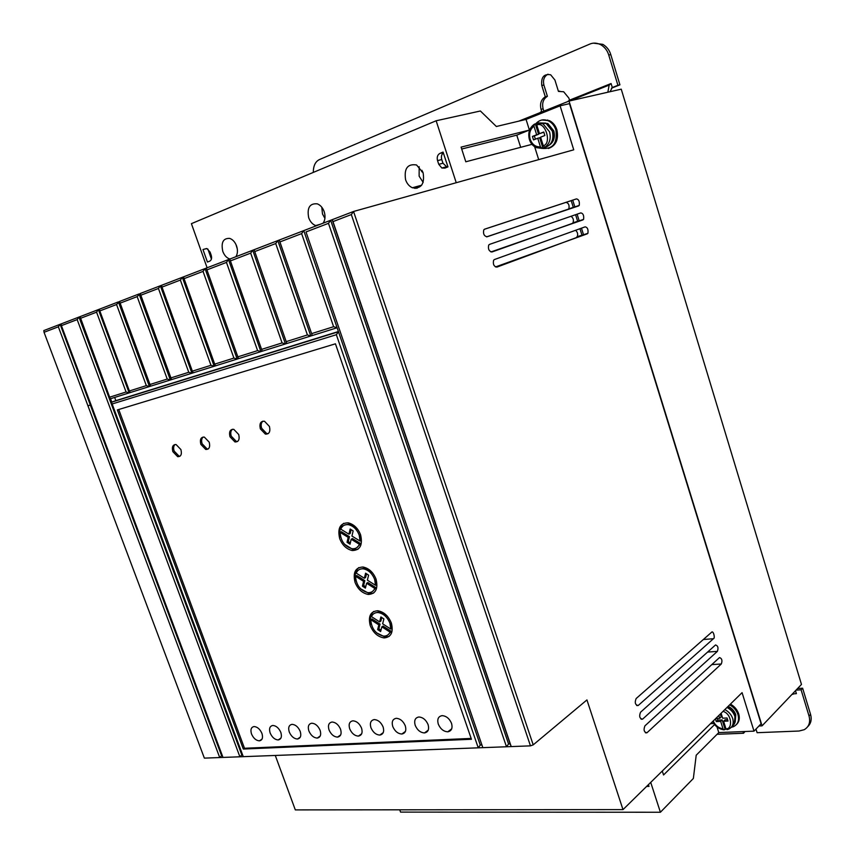 <?xml version="1.0" encoding="UTF-8"?>
<svg xmlns="http://www.w3.org/2000/svg" width="855" height="855" viewBox="0 0 855 855"><rect width="100%" height="100%" fill="white"/><g stroke="black" fill="none" stroke-linecap="round" stroke-linejoin="round"><path stroke-width="1.28" d="M536.662 134.769L538.575 134.278L535.337 123.922L534.375 124.167L533.958 126.177L536.662 134.769L532.419 136.415L533.52 139.899L537.752 138.264L540.446 146.846L541.952 148.343L542.904 148.086L539.676 137.762L537.752 138.264M535.925 123.601C539.526 119.764 543.737 118.866 548.525 120.908C552.052 122.725 554.521 125.76 555.942 130.046C557.567 143.309 552.875 149.422 541.867 148.364L536.502 147.669C533.082 146.173 530.72 143.48 529.416 139.589C527.792 133.102 529.309 128.068 533.969 124.509M541.995 119.989L549.476 120.683C553.003 122.489 555.472 125.525 556.883 129.8C558.839 139.418 556.028 145.649 548.45 148.492M729.678 704.819C733.772 707.138 736.55 710.43 737.993 714.684C739.468 720.519 737.886 724.538 733.259 726.761L731.303 727.295M736.486 724.506C739.212 721.877 739.949 718.36 738.72 713.957C737.277 709.703 734.498 706.412 730.405 704.103M229.888 259.022L229.781 259.001C226.671 257.954 224.341 255.421 222.802 251.391C220.889 242.446 223.187 238.118 229.706 238.395C232.763 239.475 235.061 242.008 236.579 245.994C237.925 250.216 237.701 253.796 235.895 256.714M235.959 244.487L237.316 248.987M316.371 225.773L315.687 225.57C312.502 224.352 310.183 221.734 308.698 217.736C306.86 207.776 309.745 203.148 317.355 203.864C320.465 205.125 322.752 207.722 324.195 211.666C325.573 216.165 325.21 220.002 323.126 223.176M321.79 207.209L322.485 213.942L324.921 218.41M423.14 172.902C424.775 184.082 421.184 189.03 412.367 187.758C409.224 186.326 406.959 183.665 405.591 179.774C403.923 168.499 407.579 163.572 416.556 164.972L423.14 172.902M419.164 166.682L419.132 176.183L423.161 182.404M549.498 145.029C553.869 141.802 555.301 137.078 553.794 130.868L547.745 123.441L546.89 123.654M735.225 721.844L735.781 714.791C734.445 710.965 731.891 708.154 728.118 706.348M280.835 732.425C282.086 736.786 281.21 739.297 278.196 739.949C274.786 739.693 272.104 737.373 270.148 732.992C268.876 728.599 269.774 726.087 272.841 725.457C276.229 725.756 278.89 728.075 280.835 732.425M300.223 731.399C301.484 735.813 300.565 738.357 297.465 739.03C293.97 738.763 291.234 736.422 289.257 731.987C287.985 727.53 288.926 724.987 292.079 724.345C295.552 724.645 298.267 726.996 300.223 731.399M261.94 733.43C263.19 737.737 262.346 740.206 259.407 740.847C256.094 740.59 253.454 738.303 251.52 733.985C250.248 729.646 251.114 727.167 254.095 726.547C257.398 726.836 260.016 729.133 261.94 733.43M320.133 730.352C321.384 734.819 320.422 737.395 317.248 738.079C313.667 737.812 310.878 735.439 308.869 730.94C307.597 726.429 308.58 723.854 311.819 723.202C315.377 723.501 318.146 725.884 320.133 730.352M340.568 729.262C341.829 733.793 340.824 736.412 337.554 737.106C333.877 736.839 331.024 734.434 329.004 729.881C327.732 725.307 328.758 722.689 332.082 722.026C335.737 722.325 338.569 724.741 340.568 729.262M361.558 728.15C362.819 732.746 361.772 735.396 358.405 736.102C354.633 735.845 351.726 733.398 349.684 728.781C348.402 724.142 349.481 721.492 352.901 720.818C356.653 721.118 359.538 723.565 361.558 728.15M383.126 727.007C384.387 731.666 383.286 734.349 379.834 735.076C375.965 734.819 372.994 732.34 370.92 727.658C369.649 722.956 370.771 720.263 374.287 719.579C378.134 719.889 381.084 722.357 383.126 727.007M405.291 725.831C406.553 730.555 405.409 733.28 401.861 734.018C397.874 733.761 394.839 731.249 392.755 726.504C391.472 721.727 392.648 719.002 396.271 718.307C400.226 718.617 403.239 721.128 405.291 725.831M428.099 724.623C429.349 729.411 428.152 732.179 424.497 732.927C420.414 732.671 417.304 730.138 415.188 725.307C413.916 720.476 415.145 717.698 418.875 716.992C422.936 717.302 426.014 719.846 428.099 724.623M451.547 723.383C452.808 728.236 451.547 731.046 447.796 731.805C443.585 731.559 440.411 728.984 438.273 724.089C437.001 719.183 438.284 716.362 442.131 715.646C446.299 715.956 449.441 718.542 451.547 723.383M269.453 426.485C270.575 431.732 269.218 434.276 265.36 434.094L260.348 428.857C259.215 423.578 260.593 421.045 264.494 421.248L269.453 426.485M262.87 421.173C261.085 422.798 260.69 425.181 261.673 428.302L266.675 433.528L268.278 433.592M238.705 434.5C239.838 439.577 238.588 442.056 234.933 441.939L229.984 436.777C228.83 431.679 230.102 429.199 233.789 429.338L238.705 434.5M232.378 429.274C230.679 430.856 230.326 433.175 231.299 436.221L236.258 441.372L237.647 441.426M209.219 442.185C210.351 447.101 209.197 449.516 205.734 449.452L200.84 444.376C199.685 439.449 200.861 437.023 204.356 437.108L209.219 442.185M203.127 437.044C201.513 438.594 201.192 440.849 202.165 443.82L207.06 448.896L208.278 448.95M180.907 449.57C182.051 454.326 180.982 456.688 177.69 456.677L172.86 451.664C171.705 446.898 172.785 444.525 176.109 444.568L180.907 449.57M175.029 444.504C173.512 446.021 173.223 448.223 174.185 451.119L179.016 456.121L180.074 456.164M360.607 534.845C362.883 545.105 360.094 550.331 352.249 550.535C346.457 549.145 342.267 545.137 339.67 538.543C337.34 528.134 340.215 522.897 348.295 522.854C354.002 524.382 358.106 528.379 360.607 534.845M344.565 544.304L353.5 549.851L357.892 549.316M376.072 579.198C378.316 588.892 375.708 593.979 368.27 594.46C362.242 593.263 357.828 589.202 355.028 582.287C352.741 572.433 355.434 567.346 363.097 567.015C369.05 568.351 373.368 572.412 376.072 579.198M360.607 588.806L369.499 593.733L373.646 593.06M391.376 623.103C393.578 632.24 391.163 637.189 384.152 637.926C377.889 636.954 373.25 632.839 370.236 625.593C367.992 616.284 370.482 611.336 377.739 610.737C383.916 611.859 388.469 615.985 391.376 623.103M376.521 632.807L385.349 637.157L389.228 636.366M535.337 123.922L537.026 123.12M537.528 122.96L543.032 123.825L549.562 131.862C551.208 138.681 549.615 143.822 544.795 147.274L543.278 145.767L540.595 137.174L544.859 135.518L543.769 132.012L539.494 133.669L536.79 125.054L537.207 123.045M360.329 534.086L361.334 540.381L360.094 541.076L351.939 536.042L353.147 530.923L350.155 528.999L348.936 534.183L340.792 529.16C342.267 525.718 344.832 524.233 348.509 524.703C353.329 525.868 356.898 529.331 359.196 535.091L360.094 541.076M375.879 578.685L376.745 584.564L375.516 585.29L367.372 580.15L368.601 575.159L365.598 573.192L364.358 578.258L356.214 573.107C357.593 569.975 359.987 568.554 363.396 568.853C368.462 569.868 372.214 573.395 374.65 579.412L375.516 585.29M391.163 622.504L391.996 628.297L390.788 629.066L382.634 623.808L383.895 618.945L380.892 616.947L379.62 621.874L371.465 616.615C372.759 613.772 374.971 612.426 378.113 612.554C383.414 613.42 387.358 616.989 389.955 623.274L390.788 629.066M275.278 755.457L295.317 809.899L622.996 809.621L742.076 692.646L754.003 731.143L761.1 723.736L569.494 103.626L560.1 105.817L526.06 119.411L529.502 130.366M456.239 182.724L436.146 120.769L480.392 110.99L496.36 126.497L526.06 119.411M518.835 121.132L569.024 101.061L762.062 725.852L758.951 725.991M650.719 782.389L660.402 812.25L693.362 778.467L696.205 755.211L718.788 732.575L754.003 731.143M99.479 309.168L99.821 310.921L116.558 304.519L119.54 301.462L150.587 386.161L149.422 386.524L118.418 301.89L43.808 330.575L44.043 332.296L204.366 758.129L530.474 745.859L533.21 744.865L586.936 699.924L622.996 809.621M119.914 303.226L137.163 296.621L140.209 293.511L171.545 379.588L170.337 379.973L139.055 293.949L119.54 301.462M183.569 276.838L184.06 278.655L203.041 271.388L205.04 268.588L206.301 268.096L238.481 358.619L237.166 359.036L205.04 268.588L140.209 293.511M530.474 745.859L351.33 214.573L332.99 221.605L511.226 746.586L510.136 743.882L508.554 743.946L506.491 746.757L328.47 223.337L330.661 220.28L206.301 268.096M508.554 743.946L330.661 220.28L332.157 219.703L332.99 221.605M560.1 105.817L573.737 149.817L353.553 211.474L332.157 219.703L510.136 743.882M484.625 229.172L483.78 229.856C482.968 233.8 484.069 236.108 487.083 236.782L579.241 205.424C579.733 201.556 578.803 199.386 576.452 198.894L484.625 229.172M494.425 259.546L493.634 260.198C492.779 264.163 493.859 266.471 496.873 267.113L587.887 233.351C588.432 229.493 587.513 227.323 585.151 226.842L494.425 259.546M636.141 698.546C634.528 702.65 635.212 704.969 638.193 705.514L713.444 638.706C715.475 638.332 713.209 629.964 711.574 632.283L636.141 698.546M640.555 712.215C638.942 716.287 639.615 718.617 642.565 719.173L717.388 651.36C718.595 647.908 717.976 645.771 715.539 644.948L640.555 712.215M644.948 725.831C643.345 729.881 644.007 732.211 646.925 732.799L721.321 663.982C722.528 660.552 721.919 658.414 719.504 657.559L644.948 725.831M533.21 744.865L353.553 211.474L351.33 214.573M489.53 244.38L488.718 245.054C487.884 249.008 488.975 251.317 491.988 251.969L583.57 219.414C584.083 215.546 583.163 213.376 580.812 212.895L489.53 244.38M534.632 146.686L538.693 159.629M531.992 144.335L465.804 161.787L461.08 147.124L529.192 130.131L529.373 130.73M207.102 267.786L191.413 223.657L436.146 120.769M569.024 101.061L621.243 89.166L801.477 684.428L762.062 725.852M718.788 732.575L717.024 726.964M662.283 771.028L663.555 774.972L714.577 724.57M399.745 809.813L400.557 812.1L660.402 812.25M646.626 786.408L648.998 786.397L648.443 784.623M328.47 223.337L305.994 231.94L482.84 747.655L305.994 231.94M80.028 316.649L112.144 403.977L336.357 334.711L478.244 747.826L480.286 745.058L481.814 744.994M471.447 739.265L243.312 749.044L117.349 409.93L335.438 343.806L471.447 739.265M112.144 403.977L243.269 756.664M61.143 323.917L61.41 325.637L77.174 319.599L239.892 756.793L242.425 754.377M61.41 325.637L222.995 757.423M44.043 332.296L58.354 326.813L219.714 757.551L222.161 755.179M58.354 326.813L60.128 324.302L221.413 755.2M77.174 319.599L78.981 317.055L241.623 754.409M109.622 397.19L126.08 392.007L129.148 392.84L98.4 309.585L96.572 312.171L80.327 318.391M140.626 295.296L158.432 288.477L160.355 285.762L191.915 373.208L188.752 372.288L158.432 288.477M161.542 285.303L162.001 287.109L180.373 280.066L182.339 277.309L214.178 366.239L210.971 365.299L180.373 280.066M206.846 269.924L226.457 262.41L228.488 259.567L260.903 351.597L257.601 350.625L226.457 262.41M229.803 259.065L230.401 260.903L250.675 253.133L252.738 250.237L285.431 343.913L282.086 342.919L250.675 253.133M254.095 249.724L254.737 251.584L275.716 243.547L277.811 240.597L310.803 335.962L307.405 334.957L275.716 243.547M279.927 241.933L312.267 335.502L279.222 240.063L279.927 241.933L301.633 233.618L303.771 230.615L338.484 331.751L111.802 402.117L110.541 398.729L337.105 327.754L333.61 326.706L301.633 233.618M443.296 152.81C441.49 154.52 440.977 156.764 441.768 159.554L437.546 160.644C436.713 157.202 437.504 154.787 439.94 153.376L443.061 152.083L447.967 166.875L444.846 168.125L441.853 168.007L438.765 164.32L442.986 163.22L447.09 167.217M437.546 160.644L438.765 164.32M210.084 252.075L211.196 255.218C212.019 258.157 211.527 260.134 209.721 261.16L207.434 262.047L202.977 249.521L206.867 248.549L210.084 252.075M578.632 205.905L486.548 236.856M568.169 209.336L568.789 208.855C569.612 205.36 568.693 203.191 566.042 202.357L484.358 229.29M587.321 233.8L495.483 266.942M576.655 237.113L577.221 236.675C578.151 234.238 577.595 232.111 575.565 230.294M582.982 219.874L490.941 251.947M572.423 223.251L573.01 222.792C573.919 220.034 573.245 217.865 570.99 216.283M520.695 147.317L516.762 135.154L529.192 130.131M516.762 135.154L461.689 149.026M417.133 188.239L416.599 186.604M607.873 92.105L609.155 85.094L611.079 83.534L612.298 87.531L617.909 85.297L608.739 55.019C607.413 50.563 604.774 47.132 600.808 44.738C596.854 42.803 593.146 42.6 589.704 44.129L319.546 159.522C315.377 161.51 313.304 165.795 313.325 172.411M610.727 83.672L569.526 100.174L567.645 101.617M795.524 690.819L796.39 693.64L792.542 693.939M710.526 723.64L713.786 723.522M118.727 409.513L244.498 748.264L243.312 749.044M244.498 748.264L471.169 738.431M336.357 334.711L338.473 331.761L480.286 745.058M114.656 397.436L115.853 400.642L111.802 402.117L110.552 398.729M126.08 392.007L96.572 312.171M99.821 310.921L129.383 390.97L146.333 385.637L116.558 304.519M149.732 384.568L167.217 379.064L137.163 296.621M170.722 377.963L188.752 372.288M162.001 287.109L192.364 371.156L210.971 365.299M184.06 278.655L214.701 364.123L233.907 358.085L203.041 271.388M237.765 356.866L257.601 350.625M230.401 260.903L261.587 349.374L282.086 342.919M254.737 251.584L286.201 341.626L307.405 334.957M311.669 333.61L333.61 326.706M211.42 259.065L207.861 249.019M206.664 248.506L202.977 249.521M610.096 91.592L612.298 87.531M569.526 100.174L568.885 98.111L563.669 91.763L558.443 91.4L554.916 80.017L550.663 74.791C543.898 73.658 540.937 77.217 541.781 85.468L545.298 96.765L547.403 96.294C543.246 98.998 541.813 103.166 543.117 108.82L543.833 111.139M358.053 153.601L358.683 153.334M543.117 108.82L541.023 109.301L541.653 111.332L539.74 112.775M541.023 109.301C539.719 103.647 541.151 99.469 545.298 96.765M743.006 731.591L743.519 733.248L717.067 734.306M796.208 690.113L801.092 689.814L809.033 716.02C810.615 722.261 809.012 726.825 804.213 729.7L799.04 731.025L757.103 732.703L755.98 729.08M115.853 400.642L338.409 331.526M129.383 390.97L130.259 392.531L129.126 392.883M312.267 335.502L310.803 335.962M286.201 341.626L286.853 343.464L285.431 343.913M261.587 349.374L262.271 351.17L260.903 351.597M237.166 359.036L233.907 358.085M214.701 364.123L215.46 365.833L214.178 366.239M192.364 371.156L193.155 372.823L191.915 373.208M170.337 379.973L167.217 379.064M149.422 386.524L146.333 385.637M442.986 163.22L441.768 159.554M422.926 172.282L421.718 171.684L422.028 170.316M445.316 167.933L445.081 167.153M593.488 43.167L602.871 44.364C606.847 46.79 609.487 50.21 610.78 54.624L619.928 84.837L611.4 88.225M548.002 74.193C544.154 76.33 542.786 79.943 543.887 85.03L547.403 96.294M619.928 84.837L617.909 85.297M559.726 91.122L558.443 91.4M743.519 733.248L745.058 731.506M807.74 726.632C810.989 723.544 811.929 719.45 810.551 714.363L809.033 716.02M801.092 689.814L802.621 688.2L810.551 714.363M797.726 688.499L802.621 688.2M343.753 523.281C339.991 526.402 338.965 531.041 340.696 537.207M358.801 567.581C355.263 570.723 354.355 575.223 356.097 581.079M373.699 611.443C370.386 614.574 369.595 618.924 371.327 624.481M129.148 392.84L130.238 392.498M150.576 386.129L149.443 386.481M171.524 379.567L170.369 379.93M193.145 372.791L191.948 373.165M215.449 365.801L214.21 366.197M238.47 358.587L237.188 358.993M262.261 351.138L260.935 351.555M286.842 343.443L285.463 343.87M312.257 335.47L310.835 335.919M421.718 171.684L422.584 171.46M360.639 543.609L359.399 544.304L351.191 539.227L352.452 538.543L360.639 543.609L356.909 547.585M351.191 539.227L350.026 544.218L347.045 542.284L348.199 537.368L340.14 532.376L341.391 531.703L349.449 536.694L348.295 541.6L350.326 542.925M344.661 525.045L349.77 524.029L357.828 529.491M351.106 529.608L350.197 533.509L348.936 534.183M376.029 587.716L374.811 588.443L366.603 583.249L367.832 582.533L376.029 587.716L372.62 591.371M366.603 583.249L365.395 588.122L362.424 586.145L363.599 581.357L355.53 576.259L356.77 575.543L364.829 580.63L363.653 585.429L365.726 586.797M359.752 569.312L364.636 568.137L372.491 572.818M366.517 573.791L365.587 577.531L364.358 578.258M374.704 613.131L379.331 611.806L386.973 615.782M381.757 617.524L380.838 621.115L379.62 621.874M391.269 631.364L390.062 632.134L381.854 626.833L383.061 626.074L391.269 631.364L388.159 634.709M381.854 626.833L380.625 631.578L377.643 629.569L378.851 624.898L370.771 619.683L371.989 618.935L380.058 624.139L378.851 628.81L380.967 630.231M542.904 148.086L544.795 147.274M726.055 729.016L724.057 729.839L723.031 728.898C718.574 728.075 715.293 725.446 713.198 721.011M347.045 542.284L348.295 541.6M348.199 537.368L349.449 536.694M359.399 544.304C357.946 547.606 355.456 549.07 351.939 548.696C344.64 546.431 340.707 540.991 340.14 532.376M362.424 586.145L363.653 585.429M363.599 581.357L364.829 580.63M374.811 588.443C373.443 591.446 371.134 592.846 367.874 592.633C360.286 590.548 356.172 585.087 355.53 576.259M377.643 629.569L378.851 628.81M378.851 624.898L380.058 624.139M390.062 632.134C388.79 634.859 386.663 636.184 383.671 636.12C375.794 634.218 371.487 628.746 370.771 619.683M723.009 711.371C732.126 713.765 732.81 729.593 725.959 728.77L727.113 729.636L728.546 729.176C732.617 727.242 734.007 723.704 732.714 718.574C731.335 714.588 728.695 711.595 724.816 709.597M715.421 718.82L716.298 721.599L720.68 721.396L723.031 728.898M718.82 715.485L719.718 718.339L715.721 718.531M725.959 728.77L723.608 721.257L728.022 721.054L727.06 717.986L722.646 718.2L721.096 713.252M535.369 139.183L534.343 135.924L532.419 136.415M534.343 135.924L538.575 134.278M543.833 132.236L539.494 133.669M720.305 714.021L721.203 716.875L719.718 718.339M720.68 721.396L722.154 719.931L724.987 728.962M716.298 721.599L717.783 720.134L722.154 719.931M717.249 718.457L717.783 720.134M727.584 719.675L725.083 719.792L723.608 721.257M538.319 122.896L545.843 123.131L552.362 131.146C554.083 139.921 551.443 145.414 544.453 147.648M726.974 707.47C730.865 709.458 733.494 712.439 734.862 716.415C736.048 720.808 735.108 724.11 732.04 726.323M540.446 146.846C535.668 147.135 532.238 144.613 530.153 139.247C528.775 133.604 530.047 129.244 533.958 126.177M576.452 198.894L566.042 202.357M636.654 705.461L638.354 705.386M713.444 638.706L703.334 639.519M641.026 719.098L642.757 719.023M717.388 651.36L707.577 652.087M645.375 732.682L647.149 732.617M721.321 663.982L711.777 664.613M415.872 188.41L415.38 186.935M547.724 119.999L547.927 120.641M572.722 200.134L574.902 207.124M577.104 214.167L579.252 221.06M581.464 228.167L583.591 234.965M87.947 405.815L90.331 405.003M439.94 153.376L443.211 152.553M543.887 85.03L541.781 85.468M608.739 55.019L610.78 54.624M536.79 125.054C545.137 120.619 552.287 143.512 543.278 145.767M536.887 123.259L546.505 123.451L550.492 126.871L552.64 131.093C554.093 136.479 553.132 141.032 549.776 144.752M727.188 707.267C731.068 709.201 733.686 712.13 735.033 716.063L734.295 723.971M548.525 120.908L549.476 120.683M230.54 258.776L229.781 259.001M320.24 224.288L315.687 225.57M421.654 185.214L412.367 187.758M280.942 738.111L278.196 739.949M300.34 737.074L297.465 739.03M262.047 739.115L259.407 740.847M320.251 736.005L317.248 738.079M340.696 734.905L337.554 737.106M361.697 733.772L358.405 736.102M383.275 732.585L379.834 735.076M405.462 731.367L401.861 734.018M428.27 730.106L424.497 732.927M451.739 728.802L447.796 731.805M266.675 433.528L265.36 434.094M236.258 441.372L234.933 441.939M207.06 448.896L205.734 449.452M179.016 456.121L177.69 456.677M353.5 549.851L352.249 550.535M369.499 593.733L368.27 594.46M385.349 637.157L384.152 637.926M568.789 208.855L579.241 205.424M577.221 236.675L587.887 233.351M636.836 705.578L638.193 705.514M641.239 719.226L642.565 719.173M645.621 732.842L646.925 732.799M573.01 222.792L583.57 219.414M609.155 85.094L569.526 100.943M793.119 694.239L792.2 694.292M446.054 166.896L441.853 168.007M414.205 187.256L414.568 188.357M571.204 200.647L573.384 207.626M575.586 214.691L577.723 221.552M579.957 228.713L582.063 235.435M600.808 44.738L602.871 44.364M349.77 524.029L348.509 524.703M364.636 568.137L363.396 568.842M379.331 611.806L378.113 612.554M712.653 721.545C715.047 726.162 718.702 728.92 723.619 729.796"/></g></svg>
